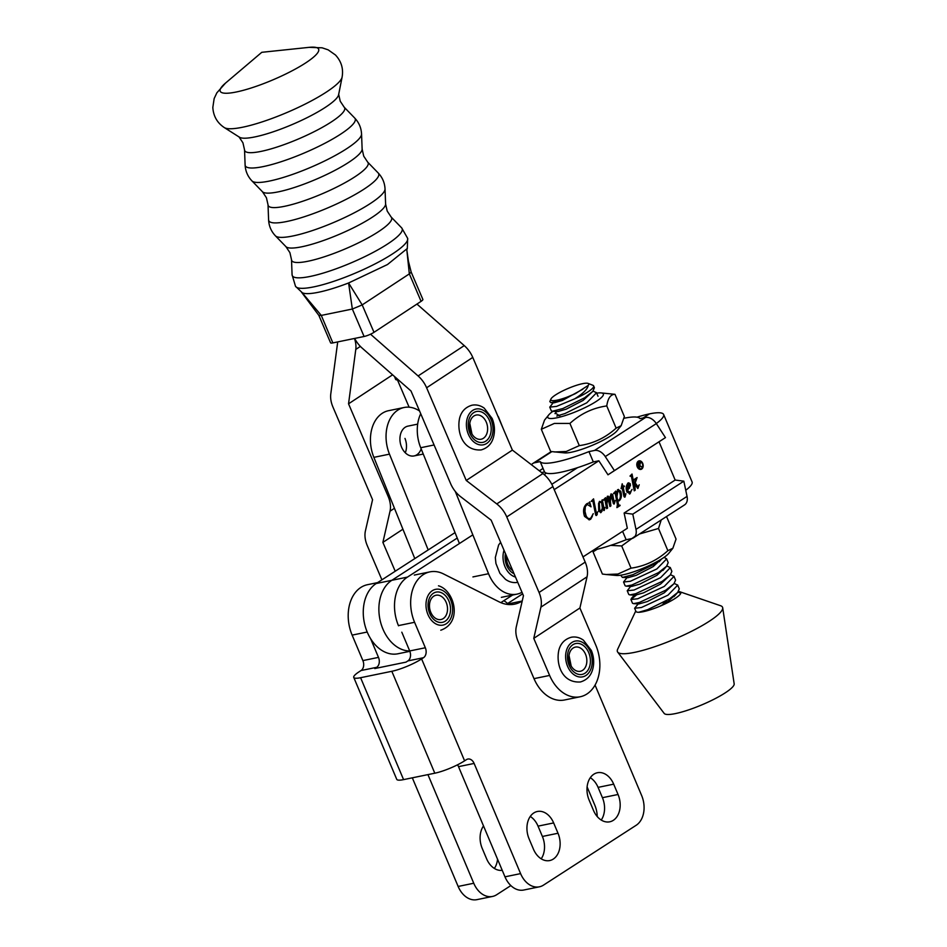 <?xml version="1.0" encoding="UTF-8"?>
<svg xmlns="http://www.w3.org/2000/svg" width="947" height="947" viewBox="0 0 947 947"><rect width="100%" height="100%" fill="white"/><g stroke="black" fill="none" stroke-linecap="round" stroke-linejoin="round"><path stroke-width="1.42" d="M421.166 448.878A15.211 10.89 -101.6 0 1 414.076 455.933A15.211 10.89 -101.6 0 1 401.445 446.854A15.211 10.89 -101.6 0 1 407.944 426.126L417.674 424.126M404.973 438.414A15.211 10.89 -101.6 0 1 405.292 452.796M498.43 417.449A22.823 3.966 -22 0 0 498.442 416.858A22.823 3.966 -22 0 0 497.992 416.408M428.198 549.935L389.477 454.146A34.234 24.504 -101.6 0 1 404.12 407.494A34.234 24.504 -101.6 0 1 419.568 411.022M414.798 558.588L373.864 457.354A34.234 24.504 -101.6 0 1 388.507 410.702L404.12 407.494M521.986 592.289A34.234 24.504 -101.6 0 1 516.979 594.136A34.234 24.504 -101.6 0 1 488.545 573.716L455.27 491.41M420.717 413.697A34.234 24.504 78.4 0 0 420.705 447.73L459.437 543.519M398.285 379.818A15.211 2.64 158 0 1 395.657 379.38L394.497 376.492M580.191 696.767L564.578 699.975A37.276 26.682 -101.6 0 1 534.001 678.644L549.615 675.436A37.276 26.682 78.4 0 0 580.191 696.767A37.276 26.682 78.4 0 0 587.069 693.891A37.276 26.682 78.4 0 0 595.758 645.073L579.907 607.998L587.057 576.794A22.823 15.33 -123.3 0 0 585.199 562.104L552.906 486.58A22.823 15.33 -123.3 0 0 542.915 473.559L512.386 450.097L472.766 357.41A22.823 15.33 -123.3 0 0 464.243 345.596L416.94 304.07M549.615 675.436L533.765 638.361L579.907 607.998M533.765 638.361L540.915 607.145A22.823 15.33 -123.3 0 0 539.056 592.467L506.763 516.944A22.823 15.33 -123.3 0 0 496.773 503.922L466.244 480.46L512.386 450.097M466.244 480.46L426.612 387.773A22.823 15.33 -123.3 0 0 418.101 375.959L370.537 334.208M354.652 338.434A22.823 15.33 -123.3 0 0 362.168 348.117L410.998 390.981L450.63 483.668A22.823 15.33 -123.3 0 0 460.621 496.69L491.15 520.152L523.442 595.675L516.281 626.878A22.823 15.33 -123.3 0 0 518.151 641.569L534.001 678.644M381.913 579.836L367.27 545.602A22.823 15.33 56.7 0 1 365.412 530.912L372.562 499.708L332.93 407.021A22.823 15.33 56.7 0 1 330.787 393.893L337.712 341.914M354.486 338.47A22.823 15.33 56.7 0 1 355.788 349.419L348.543 403.813L392.603 374.823M397.432 379.877L409.116 407.198M348.543 403.813L388.175 496.5A22.823 15.33 56.7 0 1 390.034 511.191L382.884 542.394L402.913 529.219M382.884 542.394L395.219 571.242M593.319 461.923L588.963 451.601L594.503 450.464A11.411 7.683 57.1 0 1 605.263 456.572L614.402 470.588L607.998 474.814L598.859 460.787L593.319 461.923A54.393 10.192 157.1 0 1 560.66 472.281A54.393 10.192 157.1 0 1 544.537 471.949L540.181 461.627L534.641 462.763L551.829 451.66M588.963 451.601A54.393 10.192 157.1 0 1 556.303 461.958A54.393 10.192 157.1 0 1 540.181 461.627M544.537 471.949L541.613 472.553M607.998 474.814L665.457 437.609L656.33 423.593A11.411 7.683 -122.9 0 0 645.558 417.485L640.018 418.621A54.393 10.192 157.1 0 0 624.049 418.254M614.402 470.588L665.457 437.609M531.468 464.752A11.411 7.683 57.1 0 1 532.806 463.497A11.411 7.683 57.1 0 1 534.641 462.763M593.58 550.065A54.393 10.192 -22.9 0 0 626.145 539.731L631.685 538.594A11.411 7.683 57.1 0 0 633.519 537.849L684.574 504.869A11.411 7.683 -122.9 0 0 687.048 496.406L683.841 481.171L675.175 480.046L624.12 513.025L632.785 514.15L683.841 481.171M622.593 531.314L626.145 539.731M582.973 556.919L627.328 528.272L624.12 513.025M632.785 514.15L635.993 529.385A11.411 7.683 57.1 0 1 633.519 537.849M224.321 127.585L239.473 137.22A54.358 10.417 -23.2 0 0 254.85 136.924A54.358 10.417 -23.2 0 0 307.716 117.357A54.358 10.417 -23.2 0 0 338.588 94.842L342.08 77.228C343.583 68.8 341.382 61.389 335.451 54.985L328.136 49.836L322.122 47.812L309.124 47.35A53.517 10.251 -23.2 0 1 302.578 64.881A53.517 10.251 -23.2 0 1 236.312 91.989A53.517 10.251 -23.2 0 1 225.493 83.111L216.851 92.83L214.152 98.583L212.826 107.425C213.359 116.126 217.194 122.85 224.321 127.585A64.585 12.37 -23.2 0 0 242.598 127.229A64.585 12.37 -23.2 0 0 305.408 103.969A64.585 12.37 -23.2 0 0 342.08 77.228M421.084 301.347L409.341 273.884L411.187 272.109L422.871 299.43A7.612 1.456 156.8 0 1 421.084 301.347L373.994 332.326A7.612 1.456 156.8 0 1 364.086 336.493L352.343 309.042L348.591 282.975A57.933 11.104 156.8 0 1 318.441 292.268A57.933 11.104 156.8 0 1 302.318 292.741L295.511 286.314A61.01 11.695 -23.2 0 0 313.706 286.894A61.01 11.695 -23.2 0 0 375.722 263.562A61.01 11.695 -23.2 0 0 407.66 238.348L401.682 227.896A59.756 11.447 -23.2 0 1 373.402 252.293A59.756 11.447 -23.2 0 1 310.225 276.429A59.756 11.447 -23.2 0 1 292.078 274.76L295.511 286.314M301.998 292.552L321.293 315.41L352.343 309.03L362.192 304.91L348.591 282.975L387.465 264.544L407.317 248.481L407.66 238.348M362.192 304.91L373.994 332.326M409.341 273.884L362.251 304.863M409.329 273.896L406.819 249.854L407.328 248.481M364.086 336.493L332.859 342.909A7.612 1.456 156.8 0 1 330.574 342.802L318.843 315.375L301.395 292.031M321.293 315.41L332.859 342.909M318.855 315.398L321.104 315.422M411.187 272.109L408.406 261.159L406.831 249.901M543.045 468.41L539.34 470.813M409.862 651.323L397.941 653.773A37.276 26.682 -101.6 0 1 367.282 632.217A37.276 26.682 -101.6 0 1 376.208 583.518L391.821 580.31A37.276 26.682 78.4 0 0 382.896 629.009A37.276 26.682 78.4 0 0 409.708 650.956A7.612 5.445 -101.6 0 1 407.897 660.911L406.003 662.131L374.775 668.546L376.669 667.327A7.612 5.445 78.4 0 0 378.492 657.384L370.608 638.692M472.837 534.854L407.447 577.102L391.821 580.31L457.223 538.062L391.821 580.31A37.276 26.682 78.4 0 0 382.896 629.009A37.276 26.682 78.4 0 0 409.708 650.956L425.333 647.76L414.585 622.286A36.519 26.137 -101.6 0 1 429.938 571.87A36.519 26.137 -101.6 0 1 443.468 573.906L499.057 601.818A41.846 29.949 78.4 0 0 514.576 604.162A41.846 29.949 78.4 0 0 522.128 601.037L522.223 600.978M544.158 474.565L546.395 473.133M656.295 423.546A47.172 8.831 157.1 0 0 663.622 414.478A47.172 8.831 157.1 0 0 649.476 413.875L643.12 417.982L649.476 413.875A47.172 8.831 -22.9 0 0 637.011 417.177M455.022 532.605L376.208 583.518M638.976 461.509A3.776 2.699 78.4 0 0 638.716 461.544A3.776 2.699 78.4 0 0 636.94 463.308M642.338 463.616A3.776 2.699 78.4 0 0 639.237 461.438A3.776 2.699 78.4 0 0 637.651 466.646A3.776 2.699 78.4 0 0 640.752 468.836A3.776 2.699 78.4 0 0 642.338 463.616M637.272 466.895A4.38 3.137 78.4 0 0 640.87 469.416A4.38 3.137 78.4 0 0 642.717 463.379A4.38 3.137 78.4 0 0 639.107 460.846A4.38 3.137 78.4 0 0 637.272 466.895M640.61 469.463A4.38 3.137 78.4 0 0 642.516 467.06M630.039 476.021L632.028 474.021L634.194 485.077L635.236 480.271L634.064 479.513L637.106 477.548L635.212 482.887L637.982 486.829L639.225 484.805L637.757 488.451L634.857 484.331L635.2 490.226L634.241 490.83L631.448 476.578L630.039 476.021M635.188 479.774L634.135 479.845M636.633 477.856L634.691 482.994L637.461 486.936L638.396 486.936M631.329 476.187L630.039 476.152M622.203 483.775L623.102 486.592L624.144 485.918L624.393 486.498L623.233 487.243L624.89 495.66L625.955 493.707L625.02 497.045L623.978 496.512L622.132 487.954L621.09 488.628L622.203 483.775M623.706 486.202L622.712 487.35L624.369 495.766L625.186 495.861M624.594 497.128L623.978 496.512M607.832 496.216L609.134 496.867L610.046 501.188L610.484 495.376L611.371 493.932L612.721 494.796L614.177 502.23L615.254 500.478L614.26 503.982L613.36 503.567L611.3 495.435L610.365 501.235L610.91 505.911L609.951 506.527L607.773 497.708L606.968 503.887L607.619 508.03L606.672 508.646L604.944 499.898L603.618 499.673L605.571 497.672L606.648 502.774L607.193 497.045L608.104 496.11M610.851 494.038L612.2 494.902L613.656 502.336L614.485 502.419M611.561 495.447L610.803 496.311M608.282 498.075L607.37 498.288M604.944 499.898L603.203 500.194M591.52 500.916L593.556 498.868L596.468 513.676L597.687 511.865L596.61 515.393L595.651 514.979L592.893 501.093L591.52 500.916M593.106 499.318L595.947 513.783L596.847 513.878M592.893 501.093L591.165 501.401M598.859 460.787L554.208 489.635M589.614 501.898L591.023 506.823L587.045 504.289L585.317 506.669L584.986 511.439L586.063 515.653C587.282 518.317 588.856 519.157 590.774 518.187L593.248 513.665L590.632 519.252L589.306 519.82L584.536 516.387C582.713 510.871 583.47 506.645 586.82 503.709L589.152 502.928L589.614 501.898M587.495 504.064L585.317 506.669M589.567 518.625L590.774 518.187M588.158 503.177L589.152 502.928M601.89 510.042L601.014 512.54L598.693 511.131L598.587 503.271L599.842 501.377L601.712 502.147L602.304 499.791L604.103 508.977L604.991 507.438L604.222 510.48L602.777 507.639L601.984 511.273L600.635 512.706M601.866 500.324L603.582 509.084L604.423 509.19M618.036 489.623L620.687 491.173C622.001 495.234 621.528 498.43 619.267 500.762L617.799 501.081L618.64 505.118L620.096 505.58L616.923 507.628L617.385 504.467L615.432 494.476L615.148 493.34L613.834 493.067L615.822 491.055L616.355 493.73L618.498 489.433M617.515 489.729L620.167 491.28C621.481 495.34 621.007 498.536 618.746 500.868L617.278 501.188L618.119 505.225L620.001 505.153M615.148 493.34L613.478 493.553M631.294 490.771L630.098 493.754L626.902 492.038C625.624 488.238 626.062 485.231 628.216 483.053L630.205 483.633L630.453 485.527L627.636 490.238L627.979 491.031L630.264 492.191L632.063 489.421L629.459 494.038M629.577 492.393L630.264 492.191M628.216 483.053L628.844 482.769M551.817 484.296L577.563 467.664M663.622 414.478L692.091 481.952A47.172 8.831 157.1 0 1 685.758 490.274M512.611 595.036L500.833 602.635M398.521 625.801A37.276 26.682 -101.6 0 1 407.447 577.102M589.496 502.419L590.277 505.923M587.235 504.1L586.524 504.396M584.796 506.775L584.986 511.439M584.465 511.546L586.063 515.653M585.542 515.76C586.761 518.423 588.336 519.264 590.253 518.293M592.313 516.387L590.632 519.252M590.111 519.358L589.034 519.867M587.933 503.236L588.537 503.106M596.953 513.771L597.237 514.505M596.717 514.612L596.089 515.499M592.372 501.2L591.615 501.022L592.372 501.2M603.843 509.32L603.772 510.528M599.321 501.484L601.191 502.253M600.126 501.922L598.8 503.319L599.214 510.137L601.215 510.954L602.339 508.172L601.676 502.987L600.078 501.957L599.321 503.212L599.735 510.031L601.215 510.954M605.121 498.134L606.648 502.774M607.311 496.323L609.134 496.867M608.613 496.974L610.046 501.188M614.532 502.372L613.81 504.041M609.844 501.342L610.91 505.911M606.388 502.833L606.968 503.887M606.447 503.993L607.619 508.03M604.423 500.004L603.665 499.744L604.423 500.004M615.372 491.505L616.355 493.73M618.746 500.868L617.278 501.188M618.119 505.225L619.48 505.26L618.119 505.225M619.575 505.686L616.876 507.426M614.627 493.446L613.976 493.15L614.627 493.446M617.397 491.02L616.651 492.014M616.26 493.754L617.089 500.217L619.149 500.099C620.628 497.873 620.747 495.163 619.516 491.978L617.918 490.913L616.947 496.773L617.61 500.111L619.149 500.099M622.179 484.663L623.102 486.592M625.079 496.335L624.499 497.151M621.054 488.427L622.132 487.954M627.695 483.159L629.684 483.739L629.447 488.238M628.926 488.344L627.636 490.238M627.127 490.345L627.979 491.031M627.459 491.138L629.743 492.298M629.293 484.26L627.707 483.881L628.772 484.367L627.707 483.881L626.926 489.741L628.808 488.025L629.293 484.26L628.228 483.775L627.447 489.635M631.578 474.471L634.395 486.131M634.668 479.88L633.874 479.892L634.668 479.88M638.503 486.817L637.864 488.51M633.874 486.237L635.2 490.226M641.557 462.361A4.38 3.137 78.4 0 0 638.858 460.917M637.911 468.007A3.776 2.699 78.4 0 0 640.231 468.943A3.776 2.699 78.4 0 0 640.492 468.872M637.745 463.497L639.722 463.379L638.16 463.462L638.941 465.297L640.243 463.272L638.87 463L640.243 463.272M638.704 462.254L640.065 463.154L639.355 465.522L642.326 467.06L638.763 465.9L639.912 468.623L637.58 463.119L639.296 462.136M639.355 465.522L642.326 467.06M640.172 463.13L639.864 465.415M639.225 462.148L640.586 463.047M541.317 429.287L550.681 451.494L564.601 452.903A30.15 5.646 -22.9 0 0 571.349 452.228A30.15 5.646 -22.9 0 0 617.042 430.778L621.161 425.677L624.357 416.526L614.994 394.319C610.626 394.331 607.891 398.202 606.767 405.932C592.893 407.897 580.606 413.732 569.928 423.416L554.386 423.427L541.317 429.287L544.513 420.137L548.633 415.035A30.15 5.646 -22.9 0 0 556.824 417.805A30.15 5.646 -22.9 0 0 591.863 404.061A30.15 5.646 -22.9 0 0 601.073 392.91A30.15 5.646 -22.9 0 0 596.705 393.159M554.492 451.968L566.223 451.494L579.292 445.623L569.928 423.416M552.93 411.294A30.15 5.646 -22.9 0 0 548.633 415.035M601.073 392.91L614.994 394.319M579.292 445.623C593.165 443.658 605.441 437.834 616.13 428.139L606.767 405.932M616.13 428.139L621.161 425.677M559.807 415.804L555.321 413.164L555.771 412.703M674.228 583.423L677.697 585.139L667.966 595.166L641.439 607.501L634.62 608.246L639.391 602.47M634.62 608.246L635.934 611.383A24.35 4.557 -22.9 0 0 638.657 612.283L647.677 609.667L669.541 598.883L677.614 592.526L679.271 588.868L677.626 584.95M574.699 398.829C582.997 393.656 587.507 389.181 588.229 385.417A20.538 3.847 -22.9 0 0 588.051 383.405L592.893 385.275A24.35 4.557 157.1 0 1 593.651 385.903A24.35 4.557 157.1 0 1 574.699 398.829L556.576 406.381L549.757 407.139L553.841 401.954M549.757 407.139L551.332 410.856L552.314 411.27L562.826 408.548L584.678 397.764L592.763 391.407L594.408 387.749L593.651 385.903M593.059 391.052L596.527 392.768L586.797 402.783L564.933 413.567L556.8 416.017M620.676 575.208L622.416 577.41L632.916 574.687L654.779 563.915L661.113 559.275M664.119 557.321L666.629 558.908L656.898 568.934L630.371 581.269L623.552 582.014L627.636 576.841M623.552 582.014L625.115 585.743L626.109 586.146L631.933 584.997L658.473 572.651L666.546 566.282L668.203 562.636L666.558 558.718M666.842 565.939L670.31 567.655L660.592 577.67L634.052 590.017L627.234 590.762L631.318 585.589M627.234 590.762L628.808 594.491L629.802 594.894L635.626 593.745L662.154 581.399L670.239 575.03L671.885 571.372L670.251 567.466M670.535 574.687L674.004 576.392L664.273 586.418L637.745 598.764L630.927 599.51L636.289 595.095M630.927 599.51L632.501 603.239L633.484 603.641L639.32 602.481L665.848 590.147L673.921 583.778L675.578 580.12L673.944 576.214M556.966 400.179A20.538 3.847 -22.9 0 0 575.504 393.573L556.718 401.564L550.929 402.629L549.816 401.611L550.905 399.089A20.538 3.847 -22.9 0 0 556.966 400.179M588.051 383.405A20.538 3.847 -22.9 0 0 582.559 383.677A20.538 3.847 -22.9 0 0 563.086 390.732A20.538 3.847 -22.9 0 0 550.905 399.089M635.757 610.957L617.681 649.157A57.057 10.689 -22.9 0 0 617.681 652.092L664.167 713.399A38.034 7.126 -22.9 0 0 675.353 713.6A38.034 7.126 -22.9 0 0 713.73 699.371A38.034 7.126 -22.9 0 0 734.174 683.864L722.691 607.785A57.057 10.689 -22.9 0 0 720.596 605.737L679.958 591.804A24.35 4.557 -22.9 0 0 678.372 591.567M617.681 652.092A57.057 10.689 -22.9 0 0 634.454 652.388A57.057 10.689 -22.9 0 0 692.032 631.045A57.057 10.689 -22.9 0 0 722.691 607.785M638.657 612.283A24.35 4.557 -22.9 0 0 643.202 611.703A24.35 4.557 -22.9 0 0 668.262 602.351A24.35 4.557 -22.9 0 0 680.798 592.455A24.35 4.557 -22.9 0 0 679.958 591.804M680.846 593.071L677.91 592.171M588.229 385.417L575.504 393.573M582.855 389.193L562.447 400.439L554.184 402.795L550.929 402.629M592.763 391.407L583.092 400.439L566.14 409.187L557.878 411.543L552.314 411.27M660.461 559.843L653.181 566.59L636.242 575.326L627.968 577.682L622.416 577.41M664.143 568.579L656.875 575.326L639.935 584.062L631.661 586.43L626.109 586.146M670.239 575.03L660.568 584.074L643.617 592.81L635.354 595.166L629.802 594.894M631.329 598.492L635.697 593.722M673.921 583.778L664.249 592.822L647.31 601.558L639.036 603.914L638.704 603.073M675.211 594.823L667.943 601.558L660 606.187M642.35 611.869L643.084 611.206M662.687 602.848L668.049 601.487M635.129 536.215L621.682 545.957L610.708 545.365M661.207 519.962L658.508 528.473L639.521 533.978M672.879 548.242L668.76 553.332A30.15 5.646 157.1 0 1 623.09 574.782A30.15 5.646 157.1 0 1 616.319 575.456L606.175 574.521L617.965 574.036L631.045 568.164C644.919 566.199 657.194 560.364 667.872 550.681L672.879 548.242L676.051 539.08L666.688 516.873M658.508 528.473L667.872 550.681M621.682 545.957L631.045 568.164M597.237 549.248L593.035 551.852L602.41 574.06L606.175 574.521M360.594 677.709L403.576 779.618L434.803 773.202L391.821 671.293L360.594 677.709A22.823 4.273 -22.9 0 1 353.752 677.413A22.823 4.273 -22.9 0 1 359.162 671.754L361.056 670.535A7.612 5.445 78.4 0 0 362.879 660.592L352.13 635.117A36.519 26.137 -101.6 0 1 367.483 584.701L377.604 582.618M510.847 885.575L496.642 894.749A22.823 16.336 -101.6 0 1 492.523 896.442L476.909 899.65A22.823 16.336 -101.6 0 1 458.135 886.451L412.312 777.818M497.554 859.225A19.78 14.158 -101.6 0 1 494.358 868.435M391.821 671.293A22.823 4.273 -22.9 0 0 421.616 658.923L423.51 657.703A7.612 5.445 78.4 0 0 425.333 647.76M401.812 632.205L409.72 650.968M522.661 593.864A22.823 16.336 78.4 0 0 521.797 594.385L506.515 604.245A41.846 29.949 -101.6 0 1 506.467 604.281M595.059 685.072L641.628 795.48A22.823 16.336 -101.6 0 1 636.159 825.287L543.483 885.125A22.823 16.336 -101.6 0 1 539.364 886.818A22.823 16.336 -101.6 0 1 520.59 873.619L474.127 763.448A7.612 5.445 78.4 0 0 467.865 759.044A7.612 5.445 78.4 0 0 466.492 759.612L464.598 760.832A22.823 4.273 157.1 0 1 434.803 773.202M457.496 764.833A7.612 5.445 -101.6 0 1 458.514 766.656L504.976 876.827A22.823 16.336 78.4 0 0 523.75 890.026L539.364 886.818M529.065 838.805A19.78 14.158 -101.6 0 1 537.375 811.484A19.78 14.158 -101.6 0 1 553.652 822.931L558.008 833.253A19.78 14.158 -101.6 0 1 549.698 860.563A19.78 14.158 -101.6 0 1 533.421 849.128L529.065 838.805M541.199 858.811A19.78 14.158 78.4 0 0 542.394 836.461L538.038 826.139A19.78 14.158 78.4 0 0 530.261 816.456M589.105 800.037A19.78 14.158 -101.6 0 1 597.427 772.728A19.78 14.158 -101.6 0 1 613.692 784.163L618.048 794.486A19.78 14.158 -101.6 0 1 609.738 821.807A19.78 14.158 -101.6 0 1 593.461 810.36L589.105 800.037M601.238 820.043A19.78 14.158 78.4 0 0 602.434 797.694L598.078 787.371A19.78 14.158 78.4 0 0 590.301 777.688M503.804 600.718A22.823 16.336 -101.6 0 1 507.592 603.547M587.104 786.898L594.787 805.104A22.823 16.336 -101.6 0 1 597.237 816.551M492.523 896.442A22.823 16.336 -101.6 0 1 473.749 883.243L427.926 774.61M403.576 779.618A22.823 4.273 157.1 0 1 396.734 779.322L353.752 677.413M502.218 870.305A19.78 14.158 -101.6 0 1 486.58 858.751L482.224 848.429A19.78 14.158 -101.6 0 1 483.515 825.938M373.864 457.354L389.477 454.146M472.932 576.924L488.545 573.716M420.705 447.73L434.093 444.972M540.915 607.145L587.057 576.794M539.056 592.467L585.199 562.104M506.763 516.944L552.906 486.58M496.773 503.922L542.915 473.559M426.612 387.773L472.766 357.41M418.101 375.959L464.243 345.596M355.788 349.419L360.369 346.401M388.175 496.5L389.371 495.707M390.034 511.191L394.449 508.279M514.067 573.752A15.448 11.056 -101.6 0 1 512.09 572.592A15.448 11.056 -101.6 0 1 505.426 553.557M506.574 556.232A12.394 8.866 78.4 0 0 512.126 570.141A12.394 8.866 78.4 0 0 512.682 570.508M504.017 550.266A18.253 13.069 78.4 0 0 511.321 575.018A18.253 13.069 78.4 0 0 515.476 577.043M440.177 592.277A15.448 11.056 -101.6 0 1 450.523 610.436A15.448 11.056 -101.6 0 1 438.414 622.167A15.448 11.056 -101.6 0 1 428.068 604.008A15.448 11.056 -101.6 0 1 440.177 592.277M437.786 619.374A12.394 8.866 78.4 0 0 447.505 609.963A12.394 8.866 78.4 0 0 439.207 595.391A12.394 8.866 78.4 0 0 429.488 604.802A12.394 8.866 78.4 0 0 437.786 619.374M438.26 624.89A18.253 13.069 78.4 0 0 452.571 611.028A18.253 13.069 78.4 0 0 440.343 589.543A18.253 13.069 78.4 0 0 426.02 603.417A18.253 13.069 78.4 0 0 438.26 624.89M589.792 666.013A15.768 11.281 -101.6 0 1 575.149 672.891A15.768 11.281 -101.6 0 1 568.07 651.927A15.768 11.281 -101.6 0 1 582.713 645.049A15.768 11.281 -101.6 0 1 589.792 666.013M569.372 653.679A12.335 8.819 78.4 0 0 569.017 655.466A12.335 8.819 78.4 0 0 571.195 666.096A12.335 8.819 78.4 0 0 586.359 664.699A12.335 8.819 78.4 0 0 580.819 648.293A12.335 8.819 78.4 0 0 569.372 653.679M566.353 650.802A18.253 13.069 78.4 0 0 574.557 675.104A18.253 13.069 78.4 0 0 591.508 667.138A18.253 13.069 78.4 0 0 583.305 642.835A18.253 13.069 78.4 0 0 566.353 650.802M490.57 433.963A15.768 11.281 -101.6 0 1 475.927 440.84A15.768 11.281 -101.6 0 1 468.848 419.876A15.768 11.281 -101.6 0 1 483.491 412.999A15.768 11.281 -101.6 0 1 490.57 433.963M470.15 421.628A12.335 8.819 78.4 0 0 469.795 423.416A12.335 8.819 78.4 0 0 471.973 434.046A12.335 8.819 78.4 0 0 487.137 432.649A12.335 8.819 78.4 0 0 481.597 416.242A12.335 8.819 78.4 0 0 470.15 421.628M467.131 418.752A18.253 13.069 78.4 0 0 475.335 443.054A18.253 13.069 78.4 0 0 492.286 435.087A18.253 13.069 78.4 0 0 484.083 410.785A18.253 13.069 78.4 0 0 467.131 418.752M605.263 456.572L656.33 423.593M594.503 450.464L645.558 417.485M635.993 529.385L687.048 496.406M367.708 162.162A54.358 10.417 -23.2 0 1 341.997 184.357A54.358 10.417 -23.2 0 1 284.526 206.316A54.358 10.417 -23.2 0 1 268.025 204.789L266.427 197.745L262.437 191.72A54.358 10.417 -23.2 0 0 278.335 191.85A54.358 10.417 -23.2 0 0 332.515 171.608A54.358 10.417 -23.2 0 0 362.133 149.093L363.719 156.148L367.708 162.162L378.196 172.97A59.756 11.447 -23.2 0 1 349.928 197.378A59.756 11.447 -23.2 0 1 286.74 221.503A59.756 11.447 -23.2 0 1 268.593 219.834C268.901 226.013 271.185 231.352 275.435 235.839A59.756 11.447 -23.2 0 0 292.919 235.969A59.756 11.447 -23.2 0 0 352.485 213.726A59.756 11.447 -23.2 0 0 385.038 188.974C384.731 182.795 382.446 177.468 378.196 172.97M391.194 217.088A54.358 10.417 -23.2 0 1 365.483 239.283A54.358 10.417 -23.2 0 1 308.012 261.23A54.358 10.417 -23.2 0 1 291.51 259.715L289.912 252.66L285.923 246.646A54.358 10.417 -23.2 0 0 301.821 246.776A54.358 10.417 -23.2 0 0 356.001 226.534A54.358 10.417 -23.2 0 0 385.607 204.019L387.205 211.063L391.194 217.088L401.682 227.896M238.952 136.806L242.941 142.819L244.539 149.863A54.358 10.417 -23.2 0 0 261.041 151.39A54.358 10.417 -23.2 0 0 318.512 129.431A54.358 10.417 -23.2 0 0 344.223 107.236L354.711 118.044A59.756 11.447 -23.2 0 1 326.443 142.452A59.756 11.447 -23.2 0 1 263.254 166.589A59.756 11.447 -23.2 0 1 245.107 164.908C245.415 171.087 247.7 176.426 251.961 180.913A59.756 11.447 -23.2 0 0 269.433 181.055A59.756 11.447 -23.2 0 0 329 158.8A59.756 11.447 -23.2 0 0 361.553 134.048C361.245 127.869 358.96 122.542 354.711 118.044M659.041 441.835L675.164 480.058M407.897 660.911L423.51 657.703M398.971 625.494L414.585 622.286M352.13 635.117L367.199 632.028M506.515 604.245L522.128 601.037M521.797 594.385L522.803 594.171M504.976 876.827L520.59 873.619M458.514 766.656L474.127 763.448M538.038 826.139L553.652 822.931M542.394 836.461L558.008 833.253M598.078 787.371L613.692 784.163M602.434 797.694L618.048 794.486M421.616 658.923L464.598 760.832M361.056 670.535L376.669 667.327M362.879 660.592L378.492 657.384M458.135 886.451L473.749 883.243M501.365 597.344L516.979 594.136M498.442 416.858L502.928 427.961M517.796 582.322C513.487 583.127 509.391 582.133 505.509 579.351L499.933 573.361L495.932 563.489L495.328 557.546L498.619 544.987L500.62 542.3M440.769 630.217C463.166 622.345 454.217 590.099 438.473 585.802M569.017 655.466L571.195 666.096M580.404 681.97C561.784 683.201 555.865 663.871 558.825 650.258C560.553 643.51 564.684 639.178 571.219 637.26C575.48 636.455 579.552 637.426 583.411 640.16L591.354 650.482C593.864 656.662 594.349 662.817 592.786 668.973C591.082 675.684 586.951 680.017 580.404 681.97M469.795 423.416L471.973 434.046M481.183 449.92C462.562 451.151 456.643 431.82 459.603 418.207C461.331 411.46 465.462 407.127 471.997 405.209C476.258 404.405 480.33 405.375 484.189 408.11L492.132 418.432C494.642 424.611 495.127 430.767 493.565 436.922C491.86 443.646 487.729 447.978 481.183 449.92M423.262 454.051L414.076 455.933M532.806 463.497L551.261 451.577M338.647 94.179L340.233 101.222L344.223 107.236M225.493 83.111L261.786 52.31L309.124 47.35M362.133 149.093L361.553 134.048M385.607 204.019L385.038 188.974M291.51 259.715L292.078 274.76M285.923 246.646L275.435 235.839M268.025 204.789L268.593 219.834M262.437 191.72L251.961 180.913M244.539 149.863L245.107 164.908M596.468 392.579L598.031 396.308M554.978 413.602L556.836 411.483M677.614 592.526L673.956 596.669M633.484 603.641L639.036 603.914M666.546 566.282L662.888 570.437M661.586 558.979L659.195 561.689M414.324 575.078L429.938 571.87"/></g></svg>
